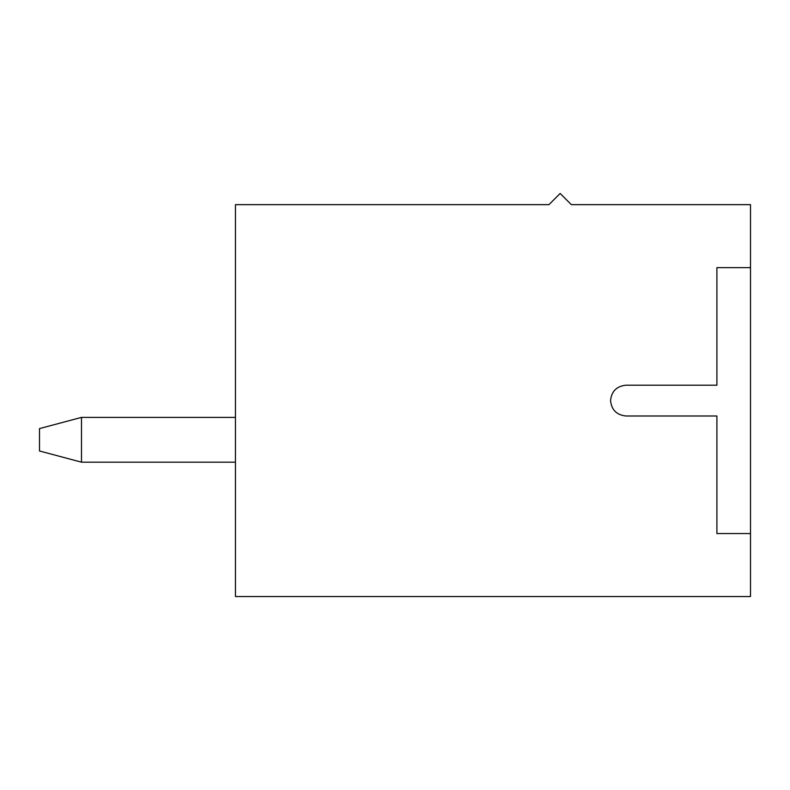 <?xml version="1.0" encoding="UTF-8"?>
<svg xmlns="http://www.w3.org/2000/svg" width="790" height="790" viewBox="0 0 790 790"><rect width="100%" height="100%" fill="white"/><g stroke="black" fill="none" stroke-linecap="round" stroke-linejoin="round"><path stroke-width="1.19" d="M235.45 417.397L81.489 417.397L81.489 462.18L235.45 462.18L81.489 462.18L39.5 450.981L39.5 428.595L39.5 450.981L81.489 462.18L81.489 417.397L235.45 417.397M81.489 417.397L39.5 428.595L81.489 417.397M716.905 385.204L716.905 267.632L750.5 267.632L750.5 204.65L571.348 204.65L560.149 193.461L548.961 204.65L235.45 204.65L235.45 596.539L750.5 596.539L750.5 533.556L716.905 533.556L716.905 415.994L625.937 415.994C616.654 415.017 611.519 409.882 610.542 400.599C611.519 391.317 616.654 386.182 625.937 385.204C616.654 386.182 611.519 391.317 610.542 400.599C611.519 409.882 616.654 415.017 625.937 415.994L716.905 415.994L716.905 533.556L750.5 533.556L750.5 596.539L235.45 596.539L235.45 204.65L548.961 204.65L560.149 193.461L571.348 204.65L750.5 204.65L750.5 533.556L750.5 267.632L716.905 267.632L716.905 385.204L625.937 385.204M722.504 596.539C722.504 583.889 722.504 583.889 722.504 596.539M625.937 415.994L716.905 415.994"/></g></svg>
